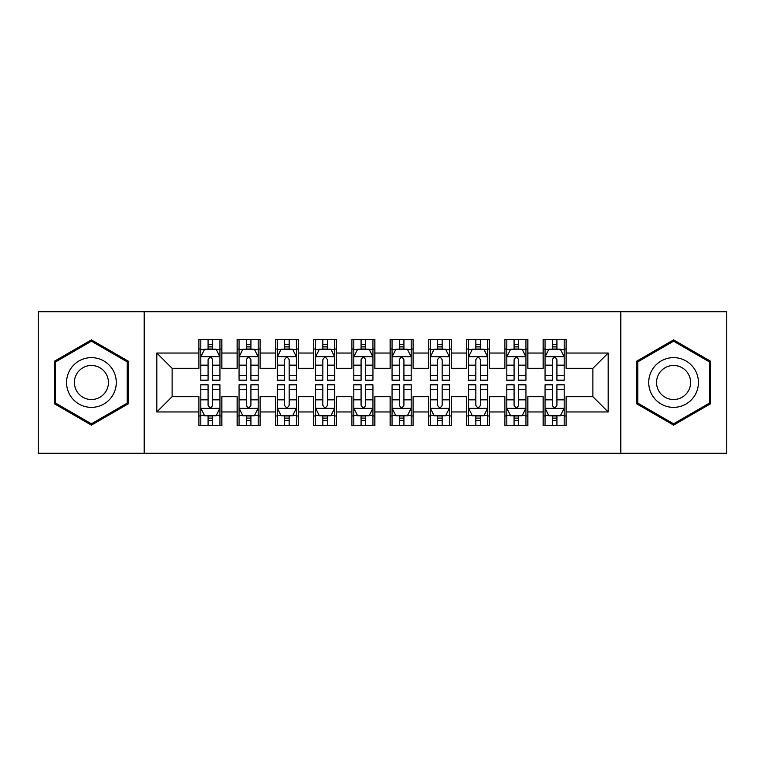 <?xml version="1.0" encoding="UTF-8"?>
<svg xmlns="http://www.w3.org/2000/svg" width="765" height="765" viewBox="0 0 765 765"><rect width="100%" height="100%" fill="white"/><g stroke="black" fill="none" stroke-linecap="round" stroke-linejoin="round"><path stroke-width="1.15" d="M620.798 453.263L726.75 453.263L726.75 311.738L620.798 311.738L620.798 453.263L144.203 453.263L144.203 311.738L38.25 311.738L38.25 453.263L144.203 453.263M620.798 311.738L144.203 311.738M156.825 411.953L156.825 353.048L198.9 353.048L198.9 368.348L172.125 368.348L172.125 396.653L156.825 411.953L198.9 411.953L198.9 425.531L221.85 425.531L221.85 411.953L237.15 411.953L237.15 425.531L260.1 425.531L260.1 411.953L275.4 411.953L275.4 425.531L298.35 425.531L298.35 411.953L313.65 411.953L313.65 425.531L336.6 425.531L336.6 411.953L351.9 411.953L351.9 425.531L374.85 425.531L374.85 411.953L390.15 411.953L390.15 425.531L413.1 425.531L413.1 411.953L428.4 411.953L428.4 425.531L451.35 425.531L451.35 411.953L466.65 411.953L466.65 425.531L489.6 425.531L489.6 411.953L504.9 411.953L504.9 425.531L527.85 425.531L527.85 411.953L543.15 411.953L543.15 425.531L566.1 425.531L566.1 396.653L592.875 396.653L592.875 368.348L566.1 368.348L566.1 353.048L608.175 353.048L608.175 411.953L566.1 411.953M566.1 353.048L566.1 339.469L543.15 339.469L543.15 353.048L527.85 353.048L527.85 339.469L504.9 339.469L504.9 353.048L489.6 353.048L489.6 339.469L466.65 339.469L466.65 353.048L451.35 353.048L451.35 339.469L428.4 339.469L428.4 353.048L413.1 353.048L413.1 339.469L390.15 339.469L390.15 353.048L374.85 353.048L374.85 339.469L351.9 339.469L351.9 353.048L336.6 353.048L336.6 339.469L313.65 339.469L313.65 353.048L298.35 353.048L298.35 339.469L275.4 339.469L275.4 353.048L260.1 353.048L260.1 339.469L237.15 339.469L237.15 353.048L221.85 353.048L221.85 339.469L198.9 339.469L198.9 353.048M527.85 411.953L527.85 396.653L543.15 396.653L543.15 411.953M608.175 353.048L592.875 368.348M489.6 411.953L489.6 396.653L504.9 396.653L504.9 411.953M543.15 353.048L543.15 368.348L527.85 368.348L527.85 353.048M451.35 411.953L451.35 396.653L466.65 396.653L466.65 411.953M504.9 353.048L504.9 368.348L489.6 368.348L489.6 353.048M413.1 411.953L413.1 396.653L428.4 396.653L428.4 411.953M466.65 353.048L466.65 368.348L451.35 368.348L451.35 353.048M374.85 411.953L374.85 396.653L390.15 396.653L390.15 411.953M428.4 353.048L428.4 368.348L413.1 368.348L413.1 353.048M336.6 411.953L336.6 396.653L351.9 396.653L351.9 411.953M390.15 353.048L390.15 368.348L374.85 368.348L374.85 353.048M298.35 411.953L298.35 396.653L313.65 396.653L313.65 411.953M351.9 353.048L351.9 368.348L336.6 368.348L336.6 353.048M260.1 411.953L260.1 396.653L275.4 396.653L275.4 411.953M313.65 353.048L313.65 368.348L298.35 368.348L298.35 353.048M221.85 411.953L221.85 396.653L237.15 396.653L237.15 411.953M275.4 353.048L275.4 368.348L260.1 368.348L260.1 353.048M172.125 396.653L198.9 396.653L198.9 411.953M237.15 353.048L237.15 368.348L221.85 368.348L221.85 353.048M543.15 349.031L545.062 349.031M564.188 349.031L566.1 349.031M504.9 349.031L506.812 349.031M525.938 349.031L527.85 349.031M466.65 349.031L468.562 349.031M487.688 349.031L489.6 349.031M428.4 349.031L430.312 349.031M449.438 349.031L451.35 349.031M390.15 349.031L392.062 349.031M411.188 349.031L413.1 349.031M351.9 349.031L353.812 349.031M372.938 349.031L374.85 349.031M313.65 349.031L315.562 349.031M334.688 349.031L336.6 349.031M275.4 349.031L277.312 349.031M296.438 349.031L298.35 349.031M237.15 349.031L239.062 349.031M258.188 349.031L260.1 349.031M198.9 349.031L200.812 349.031M219.938 349.031L221.85 349.031M198.9 415.969L200.812 415.969M219.938 415.969L221.85 415.969M237.15 415.969L239.062 415.969M258.188 415.969L260.1 415.969M275.4 415.969L277.312 415.969M296.438 415.969L298.35 415.969M313.65 415.969L315.562 415.969M334.688 415.969L336.6 415.969M351.9 415.969L353.812 415.969M372.938 415.969L374.85 415.969M390.15 415.969L392.062 415.969M411.188 415.969L413.1 415.969M428.4 415.969L430.312 415.969M449.438 415.969L451.35 415.969M466.65 415.969L468.562 415.969M487.688 415.969L489.6 415.969M504.9 415.969L506.812 415.969M525.938 415.969L527.85 415.969M543.15 415.969L545.062 415.969M564.188 415.969L566.1 415.969M156.825 353.048L172.125 368.348M592.875 396.653L608.175 411.953M128.329 361.185L91.418 339.88L54.506 361.185L54.506 403.815L91.418 425.12L128.329 403.815L128.329 361.185M636.671 361.185L636.671 403.815L673.582 425.12L710.494 403.815L710.494 361.185L673.582 339.88L636.671 361.185M212.67 344.441L208.08 344.441M219.938 375.414L212.67 375.414L212.67 380.205L219.938 380.205L219.938 356.873L216.113 349.223L204.638 349.223L200.812 356.873L200.812 380.205L208.08 380.205L208.08 375.414L200.812 375.414M200.812 356.873L200.812 339.469M219.938 356.873L219.938 339.469M208.08 349.223L208.08 339.469M212.67 339.469L212.67 349.223M212.67 375.414L212.67 359.741C211.14 356.796 209.61 356.796 208.08 359.741L208.08 375.414M212.67 349.031L208.08 349.031M208.08 420.559L212.67 420.559M200.812 389.586L208.08 389.586L208.08 384.795L200.812 384.795L200.812 408.128L204.638 415.778L216.113 415.778L219.938 408.128L219.938 384.795L212.67 384.795L212.67 389.586L219.938 389.586M219.938 408.128L219.938 425.531M200.812 408.128L200.812 425.531M212.67 415.778L212.67 425.531M208.08 425.531L208.08 415.778M208.08 389.586L208.08 405.259C209.61 408.204 211.14 408.204 212.67 405.259L212.67 389.586M208.08 415.969L212.67 415.969M250.92 344.441L246.33 344.441M258.188 375.414L250.92 375.414L250.92 380.205L258.188 380.205L258.188 356.873L254.363 349.223L242.888 349.223L239.062 356.873L239.062 380.205L246.33 380.205L246.33 375.414L239.062 375.414M239.062 356.873L239.062 339.469M258.188 356.873L258.188 339.469M246.33 349.223L246.33 339.469M250.92 339.469L250.92 349.223M250.92 375.414L250.92 359.741C249.39 356.796 247.86 356.796 246.33 359.741L246.33 375.414M250.92 349.031L246.33 349.031M289.17 344.441L284.58 344.441M296.438 375.414L289.17 375.414L289.17 380.205L296.438 380.205L296.438 356.873L292.613 349.223L281.137 349.223L277.312 356.873L277.312 380.205L284.58 380.205L284.58 375.414L277.312 375.414M277.312 356.873L277.312 339.469M296.438 356.873L296.438 339.469M284.58 349.223L284.58 339.469M289.17 339.469L289.17 349.223M289.17 375.414L289.17 359.741C287.64 356.796 286.11 356.796 284.58 359.741L284.58 375.414M289.17 349.031L284.58 349.031M246.33 420.559L250.92 420.559M239.062 389.586L246.33 389.586L246.33 384.795L239.062 384.795L239.062 408.128L242.888 415.778L254.363 415.778L258.188 408.128L258.188 384.795L250.92 384.795L250.92 389.586L258.188 389.586M258.188 408.128L258.188 425.531M239.062 408.128L239.062 425.531M250.92 415.778L250.92 425.531M246.33 425.531L246.33 415.778M246.33 389.586L246.33 405.259C247.86 408.204 249.39 408.204 250.92 405.259L250.92 389.586M246.33 415.969L250.92 415.969M284.58 420.559L289.17 420.559M277.312 389.586L284.58 389.586L284.58 384.795L277.312 384.795L277.312 408.128L281.137 415.778L292.613 415.778L296.438 408.128L296.438 384.795L289.17 384.795L289.17 389.586L296.438 389.586M296.438 408.128L296.438 425.531M277.312 408.128L277.312 425.531M289.17 415.778L289.17 425.531M284.58 425.531L284.58 415.778M284.58 389.586L284.58 405.259C286.11 408.204 287.64 408.204 289.17 405.259L289.17 389.586M284.58 415.969L289.17 415.969M112.952 370.069A24.863 24.863 0 0 0 78.986 360.965A24.863 24.863 0 0 0 69.883 394.931A24.863 24.863 0 0 0 103.849 404.035A24.863 24.863 0 0 0 112.952 370.069M106.163 373.989A17.021 17.021 0 0 0 82.907 367.755A17.021 17.021 0 0 0 76.672 391.011A17.021 17.021 0 0 0 99.928 397.245A17.021 17.021 0 0 0 106.163 373.989M91.418 423.8L55.654 403.145L55.654 361.855L91.418 341.2L127.181 361.855L127.181 403.145L91.418 423.8M695.117 370.069A24.863 24.863 0 0 0 661.151 360.965A24.863 24.863 0 0 0 652.048 394.931A24.863 24.863 0 0 0 686.014 404.035A24.863 24.863 0 0 0 695.117 370.069M688.328 373.989A17.021 17.021 0 0 0 665.072 367.755A17.021 17.021 0 0 0 658.837 391.011A17.021 17.021 0 0 0 682.093 397.245A17.021 17.021 0 0 0 688.328 373.989M673.582 423.8L637.819 403.145L637.819 361.855L673.582 341.2L709.346 361.855L709.346 403.145L673.582 423.8M327.42 344.441L322.83 344.441M334.688 375.414L327.42 375.414L327.42 380.205L334.688 380.205L334.688 356.873L330.863 349.223L319.387 349.223L315.562 356.873L315.562 380.205L322.83 380.205L322.83 375.414L315.562 375.414M315.562 356.873L315.562 339.469M334.688 356.873L334.688 339.469M322.83 349.223L322.83 339.469M327.42 339.469L327.42 349.223M327.42 375.414L327.42 359.741C325.89 356.796 324.36 356.796 322.83 359.741L322.83 375.414M327.42 349.031L322.83 349.031M365.67 344.441L361.08 344.441M372.938 375.414L365.67 375.414L365.67 380.205L372.938 380.205L372.938 356.873L369.113 349.223L357.637 349.223L353.812 356.873L353.812 380.205L361.08 380.205L361.08 375.414L353.812 375.414M353.812 356.873L353.812 339.469M372.938 356.873L372.938 339.469M361.08 349.223L361.08 339.469M365.67 339.469L365.67 349.223M365.67 375.414L365.67 359.741C364.14 356.796 362.61 356.796 361.08 359.741L361.08 375.414M365.67 349.031L361.08 349.031M322.83 420.559L327.42 420.559M315.562 389.586L322.83 389.586L322.83 384.795L315.562 384.795L315.562 408.128L319.387 415.778L330.863 415.778L334.688 408.128L334.688 384.795L327.42 384.795L327.42 389.586L334.688 389.586M334.688 408.128L334.688 425.531M315.562 408.128L315.562 425.531M327.42 415.778L327.42 425.531M322.83 425.531L322.83 415.778M322.83 389.586L322.83 405.259C324.36 408.204 325.89 408.204 327.42 405.259L327.42 389.586M322.83 415.969L327.42 415.969M361.08 420.559L365.67 420.559M353.812 389.586L361.08 389.586L361.08 384.795L353.812 384.795L353.812 408.128L357.637 415.778L369.113 415.778L372.938 408.128L372.938 384.795L365.67 384.795L365.67 389.586L372.938 389.586M372.938 408.128L372.938 425.531M353.812 408.128L353.812 425.531M365.67 415.778L365.67 425.531M361.08 425.531L361.08 415.778M361.08 389.586L361.08 405.259C362.61 408.204 364.14 408.204 365.67 405.259L365.67 389.586M361.08 415.969L365.67 415.969M403.92 344.441L399.33 344.441M411.188 375.414L403.92 375.414L403.92 380.205L411.188 380.205L411.188 356.873L407.363 349.223L395.888 349.223L392.062 356.873L392.062 380.205L399.33 380.205L399.33 375.414L392.062 375.414M392.062 356.873L392.062 339.469M411.188 356.873L411.188 339.469M399.33 349.223L399.33 339.469M403.92 339.469L403.92 349.223M403.92 375.414L403.92 359.741C402.39 356.796 400.86 356.796 399.33 359.741L399.33 375.414M403.92 349.031L399.33 349.031M399.33 420.559L403.92 420.559M392.062 389.586L399.33 389.586L399.33 384.795L392.062 384.795L392.062 408.128L395.888 415.778L407.363 415.778L411.188 408.128L411.188 384.795L403.92 384.795L403.92 389.586L411.188 389.586M411.188 408.128L411.188 425.531M392.062 408.128L392.062 425.531M403.92 415.778L403.92 425.531M399.33 425.531L399.33 415.778M399.33 389.586L399.33 405.259C400.86 408.204 402.39 408.204 403.92 405.259L403.92 389.586M399.33 415.969L403.92 415.969M442.17 344.441L437.58 344.441M449.438 375.414L442.17 375.414L442.17 380.205L449.438 380.205L449.438 356.873L445.613 349.223L434.138 349.223L430.312 356.873L430.312 380.205L437.58 380.205L437.58 375.414L430.312 375.414M430.312 356.873L430.312 339.469M449.438 356.873L449.438 339.469M437.58 349.223L437.58 339.469M442.17 339.469L442.17 349.223M442.17 375.414L442.17 359.741C440.64 356.796 439.11 356.796 437.58 359.741L437.58 375.414M442.17 349.031L437.58 349.031M437.58 420.559L442.17 420.559M430.312 389.586L437.58 389.586L437.58 384.795L430.312 384.795L430.312 408.128L434.138 415.778L445.613 415.778L449.438 408.128L449.438 384.795L442.17 384.795L442.17 389.586L449.438 389.586M449.438 408.128L449.438 425.531M430.312 408.128L430.312 425.531M442.17 415.778L442.17 425.531M437.58 425.531L437.58 415.778M437.58 389.586L437.58 405.259C439.11 408.204 440.64 408.204 442.17 405.259L442.17 389.586M437.58 415.969L442.17 415.969M480.42 344.441L475.83 344.441M487.688 375.414L480.42 375.414L480.42 380.205L487.688 380.205L487.688 356.873L483.863 349.223L472.388 349.223L468.562 356.873L468.562 380.205L475.83 380.205L475.83 375.414L468.562 375.414M468.562 356.873L468.562 339.469M487.688 356.873L487.688 339.469M475.83 349.223L475.83 339.469M480.42 339.469L480.42 349.223M480.42 375.414L480.42 359.741C478.89 356.796 477.36 356.796 475.83 359.741L475.83 375.414M480.42 349.031L475.83 349.031M475.83 420.559L480.42 420.559M468.562 389.586L475.83 389.586L475.83 384.795L468.562 384.795L468.562 408.128L472.388 415.778L483.863 415.778L487.688 408.128L487.688 384.795L480.42 384.795L480.42 389.586L487.688 389.586M487.688 408.128L487.688 425.531M468.562 408.128L468.562 425.531M480.42 415.778L480.42 425.531M475.83 425.531L475.83 415.778M475.83 389.586L475.83 405.259C477.36 408.204 478.89 408.204 480.42 405.259L480.42 389.586M475.83 415.969L480.42 415.969M518.67 344.441L514.08 344.441M525.938 375.414L518.67 375.414L518.67 380.205L525.938 380.205L525.938 356.873L522.113 349.223L510.638 349.223L506.812 356.873L506.812 380.205L514.08 380.205L514.08 375.414L506.812 375.414M506.812 356.873L506.812 339.469M525.938 356.873L525.938 339.469M514.08 349.223L514.08 339.469M518.67 339.469L518.67 349.223M518.67 375.414L518.67 359.741C517.14 356.796 515.61 356.796 514.08 359.741L514.08 375.414M518.67 349.031L514.08 349.031M514.08 420.559L518.67 420.559M506.812 389.586L514.08 389.586L514.08 384.795L506.812 384.795L506.812 408.128L510.638 415.778L522.113 415.778L525.938 408.128L525.938 384.795L518.67 384.795L518.67 389.586L525.938 389.586M525.938 408.128L525.938 425.531M506.812 408.128L506.812 425.531M518.67 415.778L518.67 425.531M514.08 425.531L514.08 415.778M514.08 389.586L514.08 405.259C515.61 408.204 517.14 408.204 518.67 405.259L518.67 389.586M514.08 415.969L518.67 415.969M556.92 344.441L552.33 344.441M564.188 375.414L556.92 375.414L556.92 380.205L564.188 380.205L564.188 356.873L560.363 349.223L548.888 349.223L545.062 356.873L545.062 380.205L552.33 380.205L552.33 375.414L545.062 375.414M545.062 356.873L545.062 339.469M564.188 356.873L564.188 339.469M552.33 349.223L552.33 339.469M556.92 339.469L556.92 349.223M556.92 375.414L556.92 359.741C555.39 356.796 553.86 356.796 552.33 359.741L552.33 375.414M556.92 349.031L552.33 349.031M552.33 420.559L556.92 420.559M545.062 389.586L552.33 389.586L552.33 384.795L545.062 384.795L545.062 408.128L548.888 415.778L560.363 415.778L564.188 408.128L564.188 384.795L556.92 384.795L556.92 389.586L564.188 389.586M564.188 408.128L564.188 425.531M545.062 408.128L545.062 425.531M556.92 415.778L556.92 425.531M552.33 425.531L552.33 415.778M552.33 389.586L552.33 405.259C553.86 408.204 555.39 408.204 556.92 405.259L556.92 389.586M552.33 415.969L556.92 415.969M219.842 356.681L200.908 356.681M200.812 349.682L204.408 349.682M216.342 349.682L219.938 349.682M208.08 365.154L200.812 365.154M219.938 365.154L212.67 365.154M212.67 346.88L208.08 346.88M200.908 408.319L219.842 408.319M219.938 415.319L216.342 415.319M204.408 415.319L200.812 415.319M212.67 399.846L219.938 399.846M200.812 399.846L208.08 399.846M208.08 418.12L212.67 418.12M258.092 356.681L239.158 356.681M239.062 349.682L242.658 349.682M254.592 349.682L258.188 349.682M246.33 365.154L239.062 365.154M258.188 365.154L250.92 365.154M250.92 346.88L246.33 346.88M296.342 356.681L277.408 356.681M277.312 349.682L280.908 349.682M292.842 349.682L296.438 349.682M284.58 365.154L277.312 365.154M296.438 365.154L289.17 365.154M289.17 346.88L284.58 346.88M239.158 408.319L258.092 408.319M258.188 415.319L254.592 415.319M242.658 415.319L239.062 415.319M250.92 399.846L258.188 399.846M239.062 399.846L246.33 399.846M246.33 418.12L250.92 418.12M277.408 408.319L296.342 408.319M296.438 415.319L292.842 415.319M280.908 415.319L277.312 415.319M289.17 399.846L296.438 399.846M277.312 399.846L284.58 399.846M284.58 418.12L289.17 418.12M334.592 356.681L315.658 356.681M315.562 349.682L319.158 349.682M331.092 349.682L334.688 349.682M322.83 365.154L315.562 365.154M334.688 365.154L327.42 365.154M327.42 346.88L322.83 346.88M372.842 356.681L353.908 356.681M353.812 349.682L357.408 349.682M369.342 349.682L372.938 349.682M361.08 365.154L353.812 365.154M372.938 365.154L365.67 365.154M365.67 346.88L361.08 346.88M315.658 408.319L334.592 408.319M334.688 415.319L331.092 415.319M319.158 415.319L315.562 415.319M327.42 399.846L334.688 399.846M315.562 399.846L322.83 399.846M322.83 418.12L327.42 418.12M353.908 408.319L372.842 408.319M372.938 415.319L369.342 415.319M357.408 415.319L353.812 415.319M365.67 399.846L372.938 399.846M353.812 399.846L361.08 399.846M361.08 418.12L365.67 418.12M411.092 356.681L392.158 356.681M392.062 349.682L395.658 349.682M407.592 349.682L411.188 349.682M399.33 365.154L392.062 365.154M411.188 365.154L403.92 365.154M403.92 346.88L399.33 346.88M392.158 408.319L411.092 408.319M411.188 415.319L407.592 415.319M395.658 415.319L392.062 415.319M403.92 399.846L411.188 399.846M392.062 399.846L399.33 399.846M399.33 418.12L403.92 418.12M449.342 356.681L430.408 356.681M430.312 349.682L433.908 349.682M445.842 349.682L449.438 349.682M437.58 365.154L430.312 365.154M449.438 365.154L442.17 365.154M442.17 346.88L437.58 346.88M430.408 408.319L449.342 408.319M449.438 415.319L445.842 415.319M433.908 415.319L430.312 415.319M442.17 399.846L449.438 399.846M430.312 399.846L437.58 399.846M437.58 418.12L442.17 418.12M487.592 356.681L468.658 356.681M468.562 349.682L472.158 349.682M484.092 349.682L487.688 349.682M475.83 365.154L468.562 365.154M487.688 365.154L480.42 365.154M480.42 346.88L475.83 346.88M468.658 408.319L487.592 408.319M487.688 415.319L484.092 415.319M472.158 415.319L468.562 415.319M480.42 399.846L487.688 399.846M468.562 399.846L475.83 399.846M475.83 418.12L480.42 418.12M525.842 356.681L506.908 356.681M506.812 349.682L510.408 349.682M522.342 349.682L525.938 349.682M514.08 365.154L506.812 365.154M525.938 365.154L518.67 365.154M518.67 346.88L514.08 346.88M506.908 408.319L525.842 408.319M525.938 415.319L522.342 415.319M510.408 415.319L506.812 415.319M518.67 399.846L525.938 399.846M506.812 399.846L514.08 399.846M514.08 418.12L518.67 418.12M564.092 356.681L545.158 356.681M545.062 349.682L548.658 349.682M560.592 349.682L564.188 349.682M552.33 365.154L545.062 365.154M564.188 365.154L556.92 365.154M556.92 346.88L552.33 346.88M545.158 408.319L564.092 408.319M564.188 415.319L560.592 415.319M548.658 415.319L545.062 415.319M556.92 399.846L564.188 399.846M545.062 399.846L552.33 399.846M552.33 418.12L556.92 418.12"/></g></svg>
